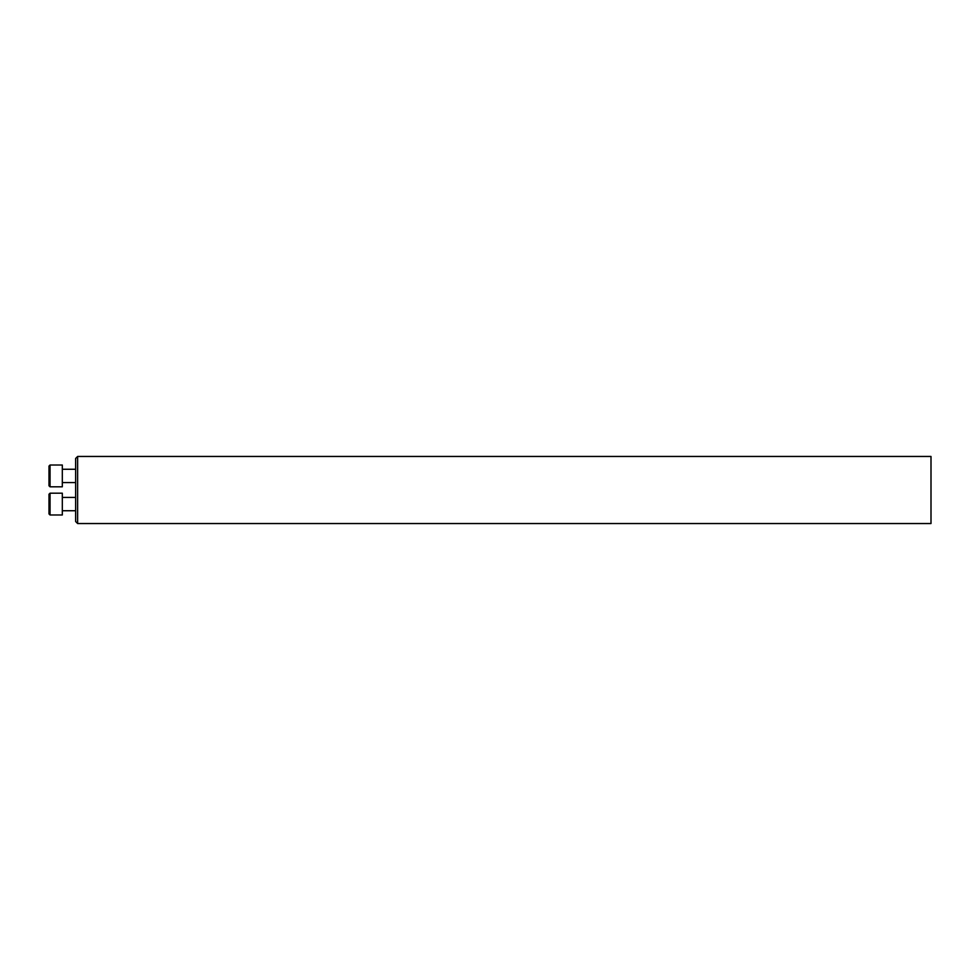 <?xml version="1.0" encoding="UTF-8"?>
<svg xmlns="http://www.w3.org/2000/svg" width="980" height="980" viewBox="0 0 980 980"><rect width="100%" height="100%" fill="white"/><g stroke="black" fill="none" stroke-linecap="round" stroke-linejoin="round"><path stroke-width="1.47" d="M77.628 523.541L75.632 521.532L75.632 458.469L77.628 456.46L77.628 523.541L931 523.541L931 456.46L77.628 456.46M50.053 486.815L49 485.774L49 466.064L50.053 465.01L50.053 486.815L62.316 486.815L62.316 465.01L50.053 465.01M50.053 514.99L49 513.937L49 494.226L50.053 493.185L50.053 514.99L62.316 514.99L62.316 493.185L50.053 493.185L62.316 493.185M62.316 482.577L75.632 482.577M62.316 469.261L75.632 469.261M62.316 510.739L75.632 510.739M62.316 497.424L75.632 497.424L62.316 497.424M49 494.226L50.053 493.185"/></g></svg>
